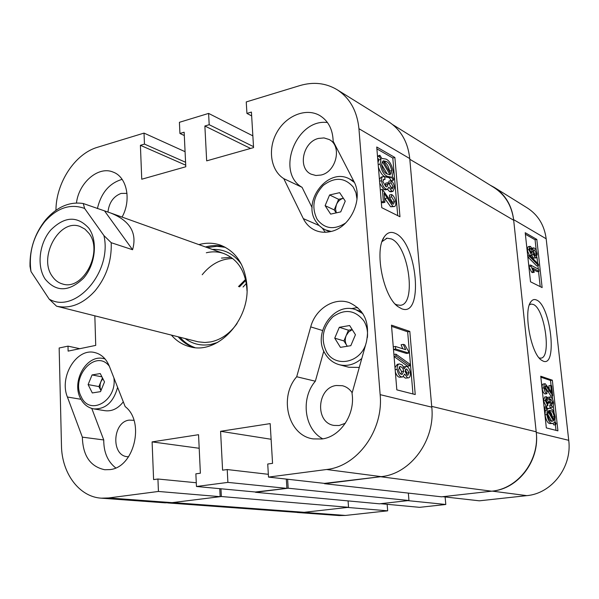 <?xml version="1.0" encoding="UTF-8"?>
<svg xmlns="http://www.w3.org/2000/svg" width="599" height="599" viewBox="0 0 599 599"><rect width="100%" height="100%" fill="white"/><g stroke="black" fill="none" stroke-linecap="round" stroke-linejoin="round"><path stroke-width="0.9" d="M401.585 308.717C424.099 318.219 417.271 242.086 395.19 233.325C390.833 231.356 387.171 232.562 384.214 236.949C374.143 250.33 383.21 296.527 397.901 306.583L401.585 308.717M395.19 304.052L396.838 304.846L400.282 305.295C416.852 304.584 408.713 245.47 391.297 238.911L387.089 238.185L382.042 241.592M125.176 406.609C145.265 421.711 134.109 467.684 109.812 469.609L104.713 469.728C90.337 466.636 82.887 455.779 82.355 437.15L67.402 397.017C58.934 376.786 76.642 347.667 94.709 352.549C101.328 354.151 106.21 358.704 109.34 366.229L125.176 406.609M318.428 138.429C302.877 141.963 297.463 168.304 311.128 174.167L315.898 175.5L321.064 175.035C336.451 171.861 342.336 145.759 329.121 139.5L323.999 137.92L318.428 138.429M352.175 392.772C349.689 389.088 346.432 386.737 342.418 385.711L336.256 385.501C316.856 387.718 314.782 422.782 334.017 425.425L339.146 425.515L345.338 423.268M133.936 420.318L129.189 420.116C112.515 421.958 110.83 455.652 127.46 456.715L128.59 456.79M126.995 193.357L121.11 193.425C113.473 196.337 109.085 202.559 107.94 212.098M330.648 231.558C350.378 227.755 363.818 198.898 353.874 181.392L333.164 141.252C332.782 129.399 328.312 120.818 319.739 115.51C306.104 107.558 286.247 115.562 276.97 132.222C267.498 148.754 270.523 170.303 283.761 178.637L303.311 218.613C306.059 224.116 310.087 228.047 315.411 230.398C320.173 232.397 325.25 232.786 330.648 231.558M171.381 335.096C176.503 341.026 182.695 344.912 189.973 346.754C217.332 354.945 250.015 320.562 246.938 285.446C245.006 265.11 236.306 251.722 220.836 245.276C213.768 242.76 206.46 242.535 198.905 244.609M178.188 336.81C182.448 341.752 187.517 345.279 193.387 347.405M321.903 438.985C340.412 436.888 355.521 414.186 352.025 393.311L366.408 342.014C370.152 322.868 364.477 309.758 349.389 302.675C334.175 296.894 315.381 308.897 310.716 326.889L296.7 376.749C278.513 397.324 288.284 435.773 313.217 438.902L321.903 438.985M403.569 366.82L406.631 366.521C408.481 367 409.731 369.179 410.39 373.05C410.465 376.09 409.806 377.684 408.406 377.842L405.343 378.126L403.494 376.659M408.406 377.842L405.343 378.126M407.53 377.767L404.699 374.083L402.648 376.966L399.466 377.235C397.826 376.913 396.456 375.154 395.347 371.957M394.988 367.584L397.309 364.319L399.511 363.945L402.356 365.083L404.243 368.744L405.852 366.431M409.776 365.854L396.059 356.016L395.902 354.129L409.619 363.99L409.776 365.854L407.597 366.221L394.075 356.555M402.775 348.775L401.105 344.762L403.284 344.365L404.774 344.844L408.548 351.448L408.683 353.081L395.647 349.022L395.437 346.469L405.673 349.681L403.284 344.365M408.683 353.081L406.519 353.462L393.483 349.427M412.981 393.97L407.664 331.816L391.574 326.335M384.895 202.267L383.382 201.496L382.379 189.396L392.6 203.885L393.498 204.094L394.509 201.661L391.596 196.831L391.559 194.525C393.67 195.581 395.093 198.209 395.819 202.417C395.961 205.105 395.4 206.49 394.149 206.565L392.779 206.273L384.146 193.29L384.895 202.267L382.776 202.784L381.286 202.035M392.293 203.697L392.412 202.17L389.492 197.348L389.455 195.042L391.559 194.525M394.149 206.565L390.668 206.775L384.551 198.119M385.756 186.566L385.606 183.242L387.71 182.717L389.238 183.856L391.596 188.692L392.442 188.895L393.258 186.97L391.042 182.882L391.005 180.591C392.772 181.767 393.955 184.103 394.561 187.607L393.034 191.336L391.724 191.036L388.923 187.098L387.486 189.359L386.063 189.029C383.854 187.944 382.327 185.166 381.496 180.703C381.428 178.09 382.005 176.727 383.24 176.6L384.693 176.847L385.06 179.333L383.899 179.228L382.843 181.467L385.846 186.618L386.954 186.888L388.025 184.38L387.71 182.717M391.14 188.393L391.162 187.494L388.946 183.406L388.908 181.123L391.005 180.591M393.034 191.336L390.937 191.852L389.62 191.553L387.575 189.344M385.674 189.808L383.952 189.554L379.744 183.354M379.414 179.378L381.129 177.139L383.24 176.6M391.199 180.756L389.395 177.701L385.247 176.877C382.499 175.762 380.215 172.497 378.396 167.091M378.006 162.374L378.868 159.896L377.625 157.799M377.49 156.174L379.878 155.253L381.758 158.443L385.951 159.072C389.387 160.577 391.798 164.71 393.184 171.471L392.255 176.278L393.82 178.929L393.318 180.284L391.252 180.801M397.729 215.633L392.802 158.016L376.891 148.874M79.794 348.693L68.001 346.14L59.159 347.997L61.472 445.649C61.764 473.165 79.143 496.908 101.298 498.173L108.629 497.956L158.435 491.457L157.934 479.013L153.599 479.604L152.109 441.89L198.546 434.702L200.38 473.21L195.866 473.831L196.457 486.493L227.89 482.39L227.216 469.549L222.588 470.178L220.582 431.295L270.171 423.613L272.56 463.356L267.731 464.015L268.509 477.089L326.575 469.504C357.363 466.426 383.734 430.187 380.148 394.651L358.936 128.703C357.139 111.017 349.846 98.004 337.05 89.67C325.789 82.984 313.404 81.621 299.912 85.575L246.249 101.935L246.93 113.413L251.423 112.073L253.564 147.601L206.67 160.861L204.873 126.007L209.193 124.712L208.602 113.413L252.853 135.853M184.305 135.531L179.932 133.48L179.408 122.308L208.602 113.413M179.932 133.48L184.148 132.214L185.795 166.762L141.746 179.221L140.406 145.31L144.464 144.097L144.022 133.098L185.076 151.689M55.947 210.286C56.007 182.785 74.95 153.726 97.547 147.264L144.022 133.098M94.837 315.83L95.728 345.391L68.121 351.111L68.001 346.14M122.069 217.085C131.63 200.021 126.936 176.982 113.218 172.13C98.58 165.638 78.873 182.463 76.462 202.971M122.121 179.356C109.347 183.159 101.104 192.9 97.397 208.579M357.655 307.527L350.954 308.702M296.7 376.749L315.344 381.211C300.436 398.305 304.225 429.236 322.801 438.842M108.629 497.956L172.115 502.643L220.162 496.668L219.751 488.664M172.115 502.643L165.025 502.831L101.298 498.173M337.05 89.67L388.549 121.687C400.851 129.684 407.919 141.985 409.753 158.578L431.774 407.155C435.421 440.25 410.6 473.854 381.249 476.639L325.811 483.535L268.509 477.089M196.457 486.493L256.731 492.123L286.899 488.372L286.322 479.088M220.162 496.668L158.435 491.457M286.899 488.372L227.89 482.39M399.967 216.748L394.876 157.477L376.734 147.01L381.758 207.673L399.967 216.748M415.234 394.546L409.813 331.419L391.476 325.145L396.83 389.859L415.234 394.546M224.041 246.638C217.976 245.133 211.799 245.246 205.509 246.975M251.655 115.914L246.93 113.413M250.562 148.447L204.873 126.007M253.504 146.643L209.193 124.712M185.72 165.189L140.406 145.31M185.578 162.262L144.464 144.097M268.345 474.311L227.216 469.549M271.107 439.262L220.582 431.295M196.277 482.749L157.934 479.013M199.19 448.277L152.109 441.89M91.774 408.443L103.747 439.951C103.694 452.26 107.685 461.574 115.712 467.909M104.458 358.277L103.717 358.606M315.344 381.211L323.819 351.044M327.481 122.555C296.512 118.16 275.36 172.302 302.053 187.315L312.139 207.711M322.352 228.212L325.302 232.262M103.747 439.951L82.355 437.15M283.761 178.637L302.053 187.315M407.664 331.816L409.813 331.419M392.802 158.016L394.876 157.477M393.318 180.284L391.491 177.177L389.395 177.701M391.491 177.177L387.351 176.338L385.247 176.877M387.351 176.338C383.959 174.93 381.541 170.842 380.11 164.081L378.186 164.575M380.11 164.081L380.979 159.341L378.868 159.896M380.979 159.341L379.137 156.227L377.535 156.653M379.137 156.227L379.878 155.253M386.168 161.453L383.135 160.779L390.975 174.099L391.709 170.58C390.608 165.489 388.758 162.441 386.168 161.453L383.742 161.82M391.709 170.58L389.62 171.112C388.519 166.028 386.669 162.988 384.071 162M389.664 171.868L389.62 171.112M381.63 165.002C382.761 170.019 384.595 172.999 387.134 173.95L390.129 174.871L382.267 161.535L381.63 165.002M387.194 173.98L381.6 164.515M385.06 179.333L383.053 179.835M388.025 184.38L385.913 184.911M393.258 186.97L391.162 187.494M391.042 182.882L388.946 183.406M391.724 191.036L389.62 191.553M386.063 189.029L383.952 189.554M381.496 180.703L379.564 181.19M383.382 201.496L381.286 202.013M382.379 189.396L380.283 189.913M394.509 201.661L392.412 202.17M391.596 196.831L389.492 197.348M392.779 206.273L390.668 206.775M395.647 349.022L393.483 349.412M395.437 346.469L393.273 346.858M395.902 354.129L393.902 354.481M396.059 356.016L394.06 356.368M402.648 376.966L399.466 377.235M401.667 376.868C399.488 376.374 397.991 373.866 397.167 369.343L395.16 369.688M397.167 369.343C397.107 365.892 397.893 364.095 399.511 363.945M409.072 372.683L406.878 369.066L406.279 369.006L405.096 371.59L407.32 375.221L407.859 375.274L409.072 372.683L406.893 373.05L405.336 369.763M406.624 374.869L406.893 373.05M406.878 369.066L405.695 369.269M403.756 371.148L402.82 368.28L400.858 366.625L400.095 366.536L398.53 369.733C399.099 372.541 400.072 374.061 401.45 374.3L402.191 374.375L403.756 371.148L401.562 371.522L399.076 367.15M401.008 374.135L401.562 371.522M400.858 366.625L399.308 366.887M232.749 258.506C220.986 258.746 210.803 264.152 202.207 274.731M239.465 286.891L245.777 280.384M185.196 338.577C192.788 344.185 201.376 346.132 210.953 344.41L217.737 342.381M241.464 264.369C234.007 253.961 224.296 248.974 212.323 249.416M225.396 247.342L216.883 246.279L207.217 247.589M30.998 271.557L49.155 299.103C75.077 314.475 112.44 272.148 103.934 235.579L84.624 208.452C70.502 203.368 57.219 207.756 44.768 221.63C33.117 236.478 28.527 253.122 30.998 271.557L29.995 266.345C29.665 248.772 34.914 233.228 45.749 219.728C57.077 206.812 69.581 201.414 83.276 203.525L110.718 213.019C130.05 220.799 137.328 233.033 132.566 249.731L111.219 242.707C111.796 261.104 106.315 277.262 94.777 291.181C82.819 304.09 70.076 309.099 56.553 306.194L198.172 341.827L204.91 342.508L210.826 341.894C221.151 339.678 229.904 333.538 237.092 323.475M231.147 257.308L221.465 258.094M247.013 290.852C245.957 271.976 238.29 259.554 224.004 253.602C218.313 251.602 212.42 251.325 206.318 252.763M179.947 337.252C184.163 342.059 189.149 345.503 194.907 347.585M221.36 496.519L348.543 507.308L304.195 512.302L172.692 502.576L221.36 496.519L220.964 488.784M287.617 479.237L288.179 488.215L255.481 492.004M392.674 124.614L493.973 187.532C505.249 194.847 511.816 205.757 513.687 220.26L409.813 159.297L431.707 406.369L536.187 431.789C539.849 460.272 518.045 488.941 491.622 491.187L380.56 476.722L324.471 483.386M536.187 431.789L513.687 220.26M324.493 483.7L441.575 496.826L491.622 491.187M255.496 492.281L379.474 503.819L408.96 500.502L408.346 493.104M348.543 507.308L348.079 500.899M304.195 512.302L297.606 512.43L167.735 502.92M288.179 488.215L408.96 500.502M543.166 361.13C557.721 367.546 550.758 305.393 536.509 300.009C534.375 299.028 532.533 299.575 530.976 301.649C523.122 310.454 530.729 353.41 541.369 360.104L543.166 361.13M539.16 357.947L540.77 358.15C551.791 358.067 544.776 308.537 533.267 304.442L531.163 304.06L529.381 304.861M532.159 255.249L531.523 255.084L528.939 249.648L529.875 246.354L530.624 246.541L532.518 249.701L533.469 247.866L534.308 248.083C535.648 248.765 536.637 250.809 537.266 254.216L536.21 257.899L535.334 257.675L532.96 253.736L532.159 255.249L529.883 255.526M529.374 255.211L527.142 250.023L528.086 246.728L529.875 246.354M536.21 257.899L533.552 258.042L531.553 255.376M538.516 265.574L536.741 265.934L527.899 256.978L527.741 255.548L529.538 255.181L538.366 264.159L538.516 265.574L529.696 256.612L529.538 255.181M539.055 271.317L532.638 267.955L534.301 272.231L533.35 271.736L530.609 265.058L538.838 269.393L539.055 271.317L537.273 271.676L533.402 269.655M534.301 272.231L532.511 272.59L531.553 272.096L528.947 266.69L528.812 265.417L530.609 265.058M540.208 286.629L538.538 271.422M538.284 269.101L537.909 265.701M537.662 263.448L536.981 257.248M536.24 250.479L535.064 239.795L525.368 234.224M552.742 395.789L545.921 385.793L544.805 388.182L546.827 391.686L546.939 393.678C545.569 393.303 544.573 391.349 543.944 387.838C543.772 385.112 544.192 383.742 545.21 383.712L549.635 389.432L551.522 392.899L550.698 385.427L551.634 385.741L552.742 395.789L550.908 396.059L544.858 386.654M546.939 393.678L545.097 393.955C543.727 393.58 542.724 391.634 542.095 388.115C541.923 385.397 542.35 384.026 543.368 383.996L545.21 383.712M549.178 388.511L548.871 385.711L550.698 385.427M552.203 407.245L550.039 407.515L549.717 405.456L551.559 405.186L552.802 402.715L550.773 399.076L549.538 401.607L549.8 402.977L548.811 402.401L546.857 398.762L546.176 400.776L547.733 403.771L547.853 405.778L545.322 400.566L546.528 396.725L548.879 399.481L550.069 396.987L550.541 397.047C551.919 397.407 552.952 399.398 553.633 403.007C553.753 405.83 553.281 407.245 552.203 407.245L551.559 405.186M549.934 405.418L550.96 402.985L549.657 399.803M549.8 402.977L547.958 403.247L546.962 402.67L546.168 399.833M547.853 405.778L545.996 406.047L543.473 400.836L544.678 397.002L546.528 396.725M547.823 397.399L550.069 396.987M551.746 402.872L551.836 405.141M555.707 424.669L554.442 422.49L552.862 423.441L550.024 423.59C547.83 423.411 546.153 420.498 544.985 414.852L545.382 410.255L544.281 408.361L544.551 406.998L546.4 406.728L547.688 408.96L549.028 408.316L550.286 408.466C552.413 408.705 554.045 411.558 555.176 417.009L554.869 421.434L556.097 423.56L555.707 424.669L553.858 424.923L552.989 423.426M555.999 430.359L555.378 424.713M555.056 421.756L554.974 421.045M554.038 412.516L553.349 406.242M552.585 399.241L552.211 395.864M551.08 385.554L550.518 380.477L540.845 377.183M546.176 238.784L513.62 219.638C511.778 205.33 505.294 194.563 494.168 187.337L527.375 207.98C538.089 214.936 544.356 225.202 546.176 238.784L568.728 440.317C572.292 466.898 551.821 493.569 526.813 495.635L492.236 491.12C518.345 488.896 539.871 460.586 536.262 432.456L568.728 440.317M492.236 491.12L442.758 496.691L479.365 500.816L526.813 495.635M445.798 504.478L407.814 500.629L380.597 503.699L419.607 507.338L445.798 504.478L445.124 496.96M294.693 512.22L303.671 512.362L345.413 515.439L387.673 510.827L387.156 504.306M345.413 515.439L339.131 515.559L297.179 512.489M303.671 512.362L347.457 507.428L387.673 510.827M513.62 219.638L536.262 432.456M494.168 187.337L490.124 185.143M540.74 376.224L546.333 427.903L557.924 430.853L552.338 380.193L540.74 376.224M525.211 232.712L530.519 281.8L542.132 287.587L536.824 239.42L525.211 232.712M535.064 239.795L536.824 239.42M550.518 380.477L552.338 380.193M552.862 423.441L551.874 423.336C549.687 423.156 548.01 420.243 546.85 414.59L547.239 409.993L545.382 410.255M547.239 409.993L546.146 408.091L544.281 408.361M546.146 408.091L546.4 406.728M551.874 423.336L550.024 423.59M546.85 414.59L544.985 414.852M553.513 420.872L548.13 411.535L547.815 414.92C548.721 419.143 550.002 421.262 551.642 421.284L553.513 420.872L551.672 421.127L547.763 414.381M554.232 416.672C553.341 412.636 552.106 410.585 550.518 410.51L548.624 410.592L554 419.921L554.232 416.672L552.39 416.934C551.522 412.951 550.309 410.907 548.744 410.794M550.518 410.51L548.721 410.764M551.881 407.245L550.039 407.515M552.802 402.715L550.96 402.985M550.773 399.076L550.032 399.181M548.811 402.401L546.962 402.67M548.796 402.131L546.947 402.401M547.149 398.799L546.565 398.889M545.322 400.566L543.473 400.836M552.832 403.12L551.799 403.269M545.921 385.793L545.247 385.898M543.944 387.838L542.095 388.115M533.35 271.736L531.553 272.096M530.751 266.323L528.947 266.69M529.696 256.612L527.899 256.978M531.523 255.084L529.801 255.444M528.939 249.648L527.142 250.023M535.334 257.675L533.552 258.042M530.834 248.473L530.377 248.353L529.793 250.112L531.792 253.265L532.339 251.498L530.834 248.473L529.98 248.652M532.339 251.498L530.557 251.872L529.763 249.566M530.587 252.419L530.557 251.872M534.518 250.008L533.904 249.843L533.192 252.007L535.117 255.751L535.723 255.908L536.434 253.759L534.518 250.008L533.395 250.24M536.434 253.759L534.66 254.126L533.222 250.734M534.63 255.391L534.66 254.126M246.376 283.462L243.074 287.018M245.553 279.433L238.484 286.569M88.832 228.197C77.278 215.603 64.542 216.261 50.615 230.166C39.137 243.613 36.576 266.323 45.21 279.164C56.269 292.275 69.042 291.953 83.516 278.206C95.518 264.571 97.981 240.843 88.832 228.197M89.026 233.408L84.938 229.11L79.974 226.452C59.458 218.238 37.984 257.218 52.255 276.296C54.913 280.212 58.328 282.765 62.483 283.956C82.834 291.174 103.657 251.835 89.026 233.408M56.553 306.194L49.155 299.103M111.219 242.707L103.934 235.579M84.624 208.452L83.276 203.525M132.566 249.731L104.765 211.215M352.249 329.66L348.678 331.891L346.185 335.56C344.807 339.116 344.994 342.418 346.754 345.466L347.248 346.259M361.803 358.442C354.825 364.529 347.308 366.61 339.236 364.694L348.79 367.254L359.28 367.442M350.812 345.683L340.434 347.36L334.736 338.165L339.311 327.301L349.651 325.534L355.447 334.721L350.812 345.683M334.736 338.165L343.916 340.928L347.3 346.244M343.916 340.928L348.453 330.191L339.311 327.301M348.453 330.191L352.19 329.562M102.848 378.643L100.857 381.795L100.138 384.348L100.078 387.635L100.954 390.6L98.902 386.565L88.113 384.595L92.313 392.944L100.527 391.634L104.518 381.907L100.25 373.559L92.059 374.937L88.113 384.595M117.606 387.321C113.503 402.146 105.574 409.342 93.818 408.907L105.05 410.704C111.968 411.55 118.048 408.593 123.304 401.839M98.902 386.565L102.459 377.887M101.927 376.846L92.059 374.937M343.362 198.254C340.225 199.182 337.911 201.301 336.421 204.611L335.522 208.849L336.309 212.87M340.741 211.881L330.655 214.12L325.122 205.667L329.592 194.974L339.64 192.661L345.256 201.107L340.741 211.881M325.122 205.667L334.212 209.89L336.189 212.892M334.212 209.89L338.63 199.325L329.592 194.974M338.63 199.325L343.362 198.247M322.539 330.506L310.716 326.889M380.148 394.651L431.774 407.155M409.753 158.578L358.936 128.703M381.249 476.639L326.575 469.504M80.97 399.286L67.402 397.017M319.02 225.471L303.311 218.613M386.947 198.127L384.828 198.651M549.335 390.982L547.501 391.259M367.382 337.559C368.003 331.247 366.775 325.624 363.713 320.69C354.93 309.885 344.627 308.62 332.797 316.886C322.554 327.496 320.495 339.206 326.605 352.017C335.126 367.457 359.213 363.361 365.615 344.859M361.526 311.712L356.076 309.818L362.882 313.674M109.355 366.266C95.997 348.326 70.165 376.876 81.277 396.852C89.73 416.365 117.262 400.738 113.892 377.842M104.99 358.876L103.642 358.591L105.072 358.966M331.135 231.439L325.512 229.926L322.412 228.249L318.982 225.434L316.167 221.922M357.011 199.22L355.963 192.773L353.313 187.165C344.792 177.341 334.781 176.75 323.273 185.391C313.299 196.18 311.278 207.524 317.208 219.429C324.785 229.05 334.294 230.218 345.735 222.925M353.747 181.153L349.651 179.041L354.391 182.455M386.108 238.409L387.089 238.185M396.852 305.7L397.901 306.583M382.327 240.776L384.214 236.949M391.035 177.259L388.938 177.791M387.486 189.359L385.374 189.883M530.789 304.135L531.163 304.06M540.994 359.812L541.369 360.104M530.167 303.004L530.976 301.649M548.871 408.338L547.441 408.54M533.469 247.866L531.972 248.181M224.004 253.602L110.718 213.019M339.236 364.694C333.426 363.039 328.836 359.55 325.482 354.219M356.076 309.818C334.032 301.027 311.727 333.868 325.429 354.129M93.818 408.907C88.016 407.822 83.605 404.37 80.58 398.545M103.642 358.591C86.578 354.121 71.214 381.361 80.513 398.417M329.727 231.761L325.512 229.926M349.651 179.041C328.2 166.709 301.507 201.444 316.115 221.832"/></g></svg>
